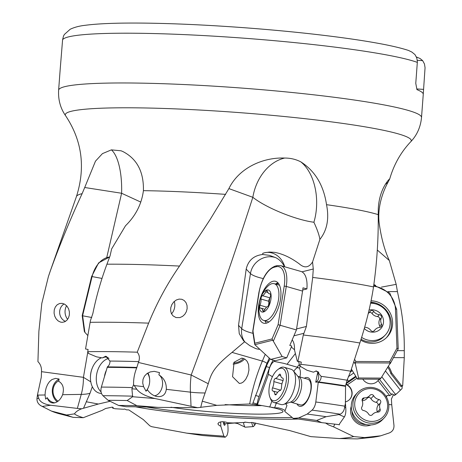 <?xml version="1.0" encoding="UTF-8"?>
<svg xmlns="http://www.w3.org/2000/svg" width="462" height="462" viewBox="0 0 462 462"><rect width="100%" height="100%" fill="white"/><g stroke="black" fill="none" stroke-linecap="round" stroke-linejoin="round"><path stroke-width="0.69" d="M285.146 410.475L282.097 408.916L278.424 407.871L274.619 407.807L257.011 404.712L249.694 403.979L216.817 405.353L197.615 407.68L157.958 407.38A142.798 12.445 -175.7 0 0 126.166 406.727L118.607 405.451L108.102 400.317L102.968 395.703C100.982 393.618 100.45 390.742 101.363 387.087L107.375 366.892C109.153 365.506 110.02 363.565 109.973 361.059A180.174 15.702 4.3 0 1 138.71 361.625C139.946 357.998 139.46 354.856 137.237 352.194L148.631 323.14C156.901 302.853 167.192 283.835 179.504 266.077L210.291 219.254L228.898 188.6C238.848 168.029 262.849 157.178 284.673 158.05C290.459 158.027 295.842 159.298 300.82 161.862C315.084 171.021 323.654 185.291 326.524 204.678C329.325 218.682 327.113 230.249 319.895 239.385L312.555 261.977L313.282 269.005L312.699 277.431A176.727 15.402 4.3 0 1 373.515 286.919C376.911 263.126 378.476 239.033 378.222 214.639A156.237 13.617 -175.7 0 0 326.524 204.678M285.718 403.707L286.96 405.486L284.788 411.463L293.318 418.393A142.798 12.445 -175.7 0 1 321.748 422.632L339.356 424.682M325.387 422.932L328.609 424.948L333.622 426.894L353.701 436.584A142.798 12.445 -175.7 0 1 339.489 438.548L310.886 436.642L289.495 430.509L252.24 422.493L249.561 422.713L244.745 422.077L244.86 422.453L233.01 422.978L227.57 422.747L225.958 422.124L222.147 421.662L218.982 422.36L217.862 423.873L219.236 425.508L220.813 426.189L223.874 436.157A142.798 12.445 -175.7 0 1 186.66 433.131L151.68 426.68L149.809 425.814L143.289 419.577L128.84 409.915L126.461 409.834L124.509 408.98L123.787 409.263L115.35 408.76L112.815 408.241L113.248 407.519L112.249 407.126L105.625 408.489L102.264 410.325L83.252 417.706A142.798 12.445 -175.7 0 1 74.463 413.871C75.82 411.769 78.222 410.071 81.682 408.783L98.371 404.031L110.089 401.287M274.619 407.807L276.299 403.182M271.881 401.155L269.71 407.132M272.418 376.721L268.474 374.318L257.334 404.978M257.011 404.712L257.12 404.002A19.104 8.79 106 0 1 259.072 396.477L269.589 367.55A19.104 8.79 106 0 1 273.273 360.141M274.815 360.585L274.185 361.394A9.552 4.395 -74 0 0 268.867 370.524A9.552 4.395 -74 0 0 268.474 374.318M257.12 404.002L252.985 402.812L252.772 404.504M252.985 402.812L258.373 388.49A87.878 40.431 106 0 1 266.972 363.45A3.823 0.884 23.1 0 0 262.352 361.088A91.695 42.192 -74 0 0 249.694 403.979M319.895 239.385C319.242 235.181 317.244 229.47 313.906 222.245C295.657 219.883 265.916 207.733 252.835 197.297C233.87 256.404 213.317 315.638 191.181 375.011L208.258 383.731L202.264 401.183L216.817 405.353M208.258 383.731C211.209 373.822 213.051 367.787 232.016 352.396L244.617 341.741L243.405 340.604L239.247 333.628L238.531 325.346L246.188 269.109C248.221 260.441 253.719 255.573 262.676 254.487L262.78 253.292L264.766 252.702L269.525 252.056L274.422 252.333C282.496 253.736 290.777 257.582 299.272 263.871C304.423 268.382 308.853 267.752 312.555 261.977M239.351 383.46L232.553 376.709L234.095 362.214L241.892 358.079L245.004 359.193L247.089 361.261L248.579 364.605L248.954 369.981L247.892 374.89L245.697 379.331L243.393 381.912L241.476 383.067L239.351 383.46M200.704 407.49L202.264 401.183M108.102 400.317A170.183 14.83 -175.7 0 1 127.171 400.542L132.629 396.737L131.907 388.802L133.582 384.655L136.758 389.195C139.691 393.179 145.778 396.298 155.013 398.544L197.615 407.68M112.815 408.241L112.509 407.149M223.874 436.157L225.231 437.219A153.886 13.41 4.3 0 1 202.824 435.522L186.66 433.131M220.813 426.189L220.709 421.812M225.231 437.219L227.009 435.493L227.806 432.64C228.107 431.242 228.113 428.667 227.83 424.896L227.72 423.55M223.146 421.667A14.9 1.715 85.6 0 0 223.96 424.595A14.9 1.715 85.6 0 0 225.202 423.746M223.643 423.7A13.375 1.536 85.6 0 0 223.897 423.845A13.375 1.536 85.6 0 0 224.549 421.812M50.427 270.645C59.719 244.895 70.282 219.225 82.126 193.642A156.237 13.617 -175.7 0 0 76.467 196.477L50.335 270.859A176.727 15.402 4.3 0 1 50.427 270.645L48.389 276.634L41.823 303.343L38.883 331.289L37.93 361.631C40.344 363.987 41.54 367.047 41.528 370.813L41.505 371.673L83.426 377.333L87.826 351.865M106.739 257.542L121.604 193.255L84.713 187.503L95.484 161.146L102.437 153.627L111.388 149.867L121.084 150.791L122.898 151.553C137.006 158.824 143.849 171.864 143.416 190.662C141.626 204.123 135.661 215.818 125.514 225.745L111.619 248.966L110.077 255.809L106.941 264.2C100.993 280.128 96.304 296.552 92.874 313.479L90.425 320.663L85.539 348.983L88.109 349.463L87.722 351.686L88.577 353.482L96.442 356.814L102.368 357.911L105.752 356.219L109.973 361.059M84.713 187.503L82.126 193.642M244.854 422.089L244.86 422.453M357.374 438.9A153.886 13.41 4.3 0 0 364.582 437.578L380.694 435.81A170.183 14.83 -175.7 0 1 373.308 437.214L357.374 438.9L339.489 438.548M364.582 437.578L353.701 436.584M388.773 404.527L391.747 404.804L393.965 425.363C394.15 429.059 392.561 431.595 389.195 432.975L380.694 435.81M386.44 397.031L386.971 395.397A5.729 1.051 -84.8 0 0 386.596 397.314M362.803 379.129A9.552 9.148 43.5 0 0 377.639 381.046A9.552 9.148 43.5 0 0 378.043 380.584L389.755 395.651L386.971 395.397M345.235 401.946A9.552 9.148 43.5 0 0 349.688 399.411A9.552 9.148 43.5 0 0 352.102 393.861A9.552 9.148 43.5 0 0 347.285 384.869L356.976 378.211M333.622 426.894L334.748 424.07M351.264 406.231A14.9 14.27 43.5 0 0 350.577 409.748A14.9 14.27 43.5 0 0 370.98 424.93M353.748 372.973L348.302 376.715M350.277 372.054L352.321 370.651M344.409 416.897L338.975 414.581L340.223 414.195C342.775 412.803 344.236 410.527 344.6 407.368L345.437 403.274L345.778 407.871C346.061 411.896 345.605 414.905 344.409 416.897L339.593 423.775L339.275 424.901M338.975 414.581L326.108 416.701L316.637 420.46L321.748 422.632M293.318 418.393L298.683 417.943A153.886 13.41 4.3 0 1 316.637 420.46M298.683 417.943L307.207 414.073L312.035 410.146C313.993 408.339 315.251 405.619 315.806 401.992L318.289 381.964L315.713 382.178L317.51 373.296A5.729 5.013 -94.8 0 1 315.713 382.178M315.748 371.015L318.376 371.962L318.884 373.181L317.51 373.296M299.878 376.952A9.552 4.395 -74 0 0 300.011 376.374A9.552 4.395 -74 0 0 299.139 368.122L300.473 366.401M296.997 403.95A14.9 6.855 -74 0 0 304.187 404.579A14.9 6.855 -74 0 0 310.735 391.58A14.9 6.855 -74 0 0 304.366 378.239M286.232 404.308A5.729 0.762 20 0 0 285.297 403.846M274.185 361.394L284.113 363.421L297.158 367.203L299.324 364.42M299.139 368.122L297.158 367.203M293.803 371.425A9.552 4.395 106 0 1 298.088 367.596M291.331 347.026L294.519 349.798M287.023 364.299L295.385 353.546M270.201 358.934A19.104 8.79 -74 0 0 266.326 366.614L258.373 388.49M345.437 403.274L345.547 385.862L347.095 380.197L350.71 371.194L359.852 343A184.54 16.083 -175.7 0 0 303.315 335.002L306.387 326.472L312.699 277.431M293.913 335.805L303.644 333.368M303.315 335.002L297.921 361.22L297.309 361.272L294.513 350.023A19.104 8.79 -74 0 0 292.18 339.876M350.71 371.194A184.54 16.083 -175.7 0 0 300.843 364.333L301.288 362.15L297.309 361.272M297.921 361.22L301.288 362.15M300.843 364.333L299.711 365.979L298.637 361.654M299.711 365.979L307.011 370.264L313.421 372.193L316.383 370.917L321.125 376.351C321.188 378.892 320.287 380.734 318.422 381.895L318.289 381.964M313.421 372.193L307.011 370.264M381.41 287.127L396.182 284.355L389.316 260.504C384.702 250.548 381.358 238.38 379.285 223.989C376.761 205.96 384.228 189.102 387.999 182.282L389.737 178.863C390.026 178.286 379.308 188.034 378.28 208.778L378.222 214.639M373.515 286.919C370.824 304.62 366.268 323.313 359.852 343M264.576 252.749A19.104 16.389 -104 0 1 271.899 252.962A19.104 16.389 -104 0 1 284.742 266.799M244.617 341.741L249.763 345.634L255.307 348.4A17.169 14.72 136.4 0 0 257.542 349.041A17.169 14.72 136.4 0 0 259.684 349.312M253.032 333.339A19.104 4.36 9 0 1 241.718 328.655L250.456 273.55A19.104 17.804 136.1 0 1 271.633 256.803A19.104 17.804 136.1 0 1 275.791 257.68L269.306 255.319L262.676 254.487M275.791 257.68A18.844 16.17 -104 0 1 284.482 266.724M166.314 389.327C165.517 394.75 162.393 397.153 156.941 396.535C153.211 395.726 150.052 393.503 147.459 389.87L146.021 391.199L143.578 386.659L142.723 383.01L143.012 379.371L144.502 376.097L146.91 373.625L150.185 371.945L154.244 371.332L159.534 372.609L158.859 374.798C164.062 378.124 166.545 382.969 166.314 389.327L190.425 392.157A45.848 19.733 96.7 0 1 191.181 375.011L138.398 362.456L138.71 361.625M133.582 384.655C133.437 378.973 134.482 373.377 136.729 367.873L138.398 362.456M158.859 374.798A11.082 7.646 -79.4 0 1 162.26 386.579A11.082 7.646 -79.4 0 1 154.504 395.795M92.319 386.723L90.015 393.272L83.553 408.189M100.416 358.246L100.676 357.6M90.015 393.272A45.848 12.012 15.5 0 1 81.243 394.392L77.356 408.414L81.682 408.783M77.356 408.414L50.653 405.238C43.878 404.204 39.911 401.911 38.768 398.354L37.584 394.282L41.28 377.269L41.505 371.673M83.252 417.706L73.21 417.365A153.886 13.41 4.3 0 1 66.574 414.997L51.421 411.065L41.124 405.85C38.259 404.198 36.868 401.784 36.943 398.614L37.584 394.282M66.574 414.997L74.463 413.871M73.21 417.365L58.535 413.554A170.183 14.83 -175.7 0 1 51.421 411.065M62.243 303.355L59.581 303.517L57.19 304.758L55.336 306.959L54.256 309.863L54.071 313.086L54.753 316.21L56.162 318.89L58.125 320.905L60.476 322.089L62.191 322.337L64.738 321.789L66.903 320.235L68.48 317.896L69.34 315.032L69.392 311.908L68.607 308.853L67.019 306.196L64.801 304.285L62.243 303.355M65.506 321.379A9.552 8.628 86.2 0 1 59.667 313.074A9.552 8.628 86.2 0 1 64.131 303.932M140.777 202.079L121.604 193.255A45.848 16.517 -87.6 0 0 111.388 149.867M54.897 402.806A11.082 10.008 86.2 0 1 47.211 397.643L45.64 399.145L45.057 394.981L45.316 391.481L46.154 387.849L47.592 384.419L49.48 381.664L51.911 379.568L55.532 378.378L59.101 379.025L58.703 381.283C63.057 383.91 64.362 388.38 62.618 394.692L81.243 394.392A45.848 33.073 89.1 0 0 83.426 377.333L90.789 381.837M284.673 158.05A45.848 35.395 100.4 0 0 252.835 197.297L228.898 188.6M181.849 299.284L179.094 299.093L176.322 299.988L173.804 301.882L171.876 304.562L170.778 307.663L170.628 310.787L171.396 313.582L172.967 315.812L176.016 317.573L179.885 317.59L182.588 316.372L184.812 314.304L186.382 311.613L187.145 308.57L187.029 305.474L186.024 302.674L184.222 300.519L181.849 299.284M102.368 357.911L106.658 356.479M127.171 400.542L136.914 405.682L157.958 407.38M118.607 405.451A153.886 13.41 4.3 0 1 136.914 405.682M137.237 352.194A184.54 16.083 -175.7 0 0 87.722 351.686M421.517 117.492A181.959 15.858 -175.7 0 0 217.879 86.411A181.959 15.858 -175.7 0 0 58.622 90.206L60.36 67.082A181.959 15.858 -175.7 0 1 60.389 66.88L62.595 39.749L63.513 36.059L64.357 34.477L70.172 29.268C74.382 27.264 79.36 25.947 85.112 25.312C98.198 23.574 117.515 22.84 143.058 23.1C173.897 23.447 208.287 25.035 246.234 27.87C278.032 30.284 307.525 33.229 334.719 36.717C349.786 38.658 363.149 40.656 374.803 42.718C389.374 45.27 400.629 47.857 408.558 50.474L411.902 52.091L414.98 54.608L416.788 57.941L417.377 61.694L415.771 83.339L416.943 89.634A181.959 15.858 -175.7 0 1 423.256 94.369L421.517 117.492C420.605 127.044 417.013 135.123 410.753 141.736C400.889 152.165 393.89 164.547 389.743 178.881L389.737 178.863M416.412 56.982L420.102 58.535L422.661 60.643L424.463 63.975L425.057 67.729L423.227 94.571M422.661 60.643L417.307 60.303M416.828 88.947L423.452 89.374M171.015 407.218A65.87 5.74 -175.7 0 0 225.34 412.901A65.87 5.74 -175.7 0 0 282.773 411.007A65.87 5.74 -175.7 0 0 271.361 407.345M259.858 405.376A65.87 5.74 -175.7 0 0 254.083 404.562M251.923 404.273A65.87 5.74 -175.7 0 0 249.509 403.973M261.307 405.613A58.229 5.076 4.3 0 1 225.098 404.585M233.605 362.982A7.64 3.8 161.2 0 0 243.324 358.379M244.594 358.939A9.552 4.747 -18.8 0 1 233.039 364.068M366.048 424.52A13.375 12.803 -136.5 0 1 351.934 411.134M393.457 394.652L391.389 399.053L391.747 404.804M388.461 366.424A19.104 18.289 43.5 0 1 391.585 372.817L401.455 385.516L402.697 385.626L402.154 386.446L402.032 388.64L396.627 393.803L394.554 395.385L391.874 393.791L391.383 394.652L389.755 395.651M402.154 386.446L400.698 386.313L390.829 373.614A19.104 18.289 -136.5 0 0 387.837 367.406M400.311 390.078L385.516 371.044M381.826 376.842L395.351 394.236L396.627 393.803M395.351 394.236L394.282 395.362M379.377 379.204L391.383 394.652M378.043 380.584L379.215 378.996M378.892 379.204A9.552 9.148 -136.5 0 1 377.541 381.15M347.412 379.221L348.36 381.306L346.044 383.743L356.127 376.836M346.026 383.807L347.285 384.869M345.865 384.459A9.552 9.148 -136.5 0 1 351.905 394.069A9.552 9.148 -136.5 0 1 349.59 399.514M348.36 381.306L355.752 376.224M352.2 370.455L350.485 371.633M402.697 385.626L404.285 357.663L404.273 350.664C404.516 333.795 402.864 317.036 399.312 300.387L397.436 291.614L388.265 291.568M393.485 357.611L404.285 357.663M373.845 284.557L375.6 285.36M389.316 260.504L377.298 250.023M396.182 284.355L397.436 291.614M310.476 391.747A13.375 6.15 106 0 1 300.381 404.92L291.06 402.246A13.375 6.15 106 0 0 301.16 389.079A13.375 6.15 106 0 0 298.429 376.536L307.75 379.21A13.375 6.15 106 0 1 310.476 391.747M326.108 416.701A170.183 14.83 -175.7 0 0 307.207 414.073M401.455 385.516L400.698 386.313M391.585 372.817L390.829 373.614M174.255 301.455A9.552 6.589 -79.4 0 1 171.518 313.825M47.211 397.643C48.337 401.276 50.491 403.066 53.673 403.008C57.577 402.454 60.557 399.682 62.618 394.692M67.625 319.358A11.463 10.355 86.2 0 1 65.096 310.551A11.463 10.355 86.2 0 1 66.597 305.723M270.871 299.549A11.463 5.273 106 0 1 263.409 312A11.463 5.273 106 0 1 259.448 302.408A11.463 5.273 106 0 1 266.909 289.957A11.463 5.273 106 0 1 270.871 299.549M259.5 314.501A19.104 8.79 -74 0 0 263.715 320.437A19.104 8.79 -74 0 0 278.499 299.688A19.104 8.79 -74 0 0 274.243 283.708A19.104 8.79 -74 0 0 267.521 286.504A30.567 30.567 0 0 0 259.5 314.501M267.573 291.418A2.293 1.057 -74 0 0 267.071 290.714A2.293 1.057 -74 0 0 265.702 291.886A7.64 3.517 106 0 1 262.428 295.68A2.293 1.057 -74 0 0 261.914 296.084A2.293 1.057 -74 0 0 260.995 299.041A7.64 3.517 106 0 1 260.014 305.243A2.293 1.057 -74 0 0 259.76 306.196A2.293 1.057 -74 0 0 260.273 308.114A2.293 1.057 -74 0 0 260.452 308.131A7.64 3.517 106 0 1 261.065 308.189A7.64 3.517 106 0 1 262.745 310.539A2.293 1.057 -74 0 0 263.005 311.088A2.293 1.057 -74 0 0 263.248 311.244A2.293 1.057 -74 0 0 264.616 310.071A7.64 3.517 106 0 1 267.891 306.271A2.293 1.057 -74 0 0 268.405 305.867A2.293 1.057 -74 0 0 269.323 302.91A7.64 3.517 106 0 1 270.305 296.714A2.293 1.057 -74 0 0 270.559 295.755A2.293 1.057 -74 0 0 270.045 293.838A2.293 1.057 -74 0 0 269.866 293.82A7.64 3.517 106 0 1 269.254 293.763A7.64 3.517 106 0 1 267.573 291.418M268.335 305.942A7.64 3.517 -74 0 0 268.826 301.282A2.293 1.057 106 0 1 269.739 298.331A2.293 1.057 106 0 1 269.808 298.25M369.074 310.1A11.463 10.973 -136.5 0 1 383.524 321.021A11.463 10.973 -136.5 0 1 376.738 331.445A11.463 10.973 -136.5 0 1 364.258 328.442M361.602 337.376A19.104 18.289 43.5 0 0 385.273 335.048A19.104 18.289 43.5 0 0 390.119 321.991A19.104 18.289 43.5 0 0 370.611 303.222M364.633 327.125A2.293 2.195 43.5 0 0 365.24 327.263A7.64 7.317 -136.5 0 1 370.83 330.446A2.293 2.195 43.5 0 0 374.503 330.457A7.64 7.317 -136.5 0 1 375.254 329.522A7.64 7.317 -136.5 0 1 379.851 327.333A2.293 2.195 43.5 0 0 381.566 324.162A7.64 7.317 -136.5 0 1 381.323 317.856A2.293 2.195 43.5 0 0 379.36 314.668A7.64 7.317 -136.5 0 1 373.77 311.492A2.293 2.195 43.5 0 0 370.091 311.475A7.64 7.317 -136.5 0 1 369.346 312.416A7.64 7.317 -136.5 0 1 368.301 313.317M369.103 312.664A2.293 2.195 -136.5 0 1 371.95 313.409A7.64 7.317 43.5 0 0 377.541 316.586A2.293 2.195 -136.5 0 1 379.504 319.773A7.64 7.317 43.5 0 0 379.747 326.08A2.293 2.195 -136.5 0 1 379.983 327.315M361.036 339.224A19.104 18.289 43.5 0 0 383.957 336.434L385.273 335.048M91.765 317.498L82.629 315.789L84.887 332.34L84.35 331.479M82.201 315.534L91.609 276.53L92.082 276.582L82.646 315.494M84.887 332.34L87.844 335.579M259.748 300.277A21.778 10.02 -74 0 0 263.594 323.186A21.778 10.02 -74 0 0 266.274 323.192A21.778 10.02 -74 0 0 279.926 302.269A21.778 10.02 -74 0 0 275.595 281.312A21.778 10.02 -74 0 0 272.921 281.306A21.778 10.02 -74 0 0 260.198 298.706M272.765 340.205L282.149 356.554L270.726 359.413L254.839 344.692L272.765 340.205L272.037 338.929L254.833 343.237L252.974 330.983L252.737 331.404M282.149 356.554L286.717 357.859L291.759 346.015L289.801 345.455L296.413 329.943L278.101 324.694L284.199 286.244A23.308 10.724 106 0 0 276.143 266.741L274.237 267.221A23.308 10.724 106 0 0 259.072 292.533L252.974 330.983M254.833 343.237L254.695 344.259M286.717 357.859L275.294 360.718L270.726 359.413M273.4 341.014L280.105 325.271L286.267 286.428L302.57 291.1A24.832 11.429 -74 0 0 302.98 287.826L306.889 288.946A24.832 11.429 -74 0 0 300.953 271.448L280.734 265.65L277.079 265.633A1.53 1.311 76 0 0 276.143 266.741M302.57 291.1L296.413 329.943M302.737 289.986L306.889 288.946M266.43 323.152A21.778 10.02 106 0 1 264.928 320.784M275.456 284.055A21.778 10.02 106 0 1 277.98 282.842M278.476 283.443A18.723 8.616 -74 0 0 278.02 283.541A18.723 8.616 -74 0 0 276.241 284.28M360.758 340.119A21.778 20.854 43.5 0 0 372.095 343.353A21.778 20.854 43.5 0 0 387.069 337.041A21.778 20.854 43.5 0 0 390.754 314.212A21.778 20.854 43.5 0 0 371.113 300.774M390.332 362.988L381.034 378.089L358.587 377.985L355.105 362.826L390.332 362.988L389.709 361.625L355.896 361.469L354.597 359.361M390.257 363.571L398.18 348.914L396.974 348.186L395.455 309.09A23.308 22.315 -136.5 0 0 373.608 286.278M355.105 362.826L355.896 361.469M381.034 378.089L379.978 379.21L357.524 379.106L351.391 369.138M358.587 377.985L357.524 379.106M370.842 302.108A21.778 20.854 -136.5 0 1 389.547 315.511A21.778 20.854 -136.5 0 1 386.446 337.664M375.225 303.794A18.723 17.926 43.5 0 0 370.686 302.847M58.056 401.201A11.845 10.701 86.2 0 1 53.009 391.077A11.845 10.701 86.2 0 1 58.847 380.613M59.096 379.083A13.375 12.081 -93.8 0 0 52.281 391.014A13.375 12.081 -93.8 0 0 57.167 401.819M147.459 373.244A11.845 8.172 -79.4 0 1 149.694 380.261A11.845 8.172 -79.4 0 1 149.474 383.506A11.845 8.172 -79.4 0 1 148.377 387.306A11.845 8.172 -79.4 0 1 145.986 391.152M149.694 380.261L149.682 379.787A13.375 9.228 100.6 0 0 147.898 372.978M146.61 390.656A13.375 9.228 100.6 0 0 148.192 387.739L148.377 387.306M108.986 358.356A18.341 12.653 100.6 0 0 96.627 374.538A18.341 12.653 100.6 0 0 101.051 391.88M101.507 357.755A18.341 12.653 100.6 0 0 92.487 367.561A18.341 12.653 100.6 0 0 90.789 373.446A18.341 12.653 100.6 0 0 90.448 378.47A18.341 12.653 100.6 0 0 99.948 393.26L101.519 393.555M108.224 357.496L106.693 357.207A18.341 12.653 100.6 0 0 104.227 357.097M92.487 367.561L92.302 368A16.811 11.596 100.6 0 0 90.743 373.394A16.811 11.596 100.6 0 0 90.431 377.997L90.448 378.47M277.806 369.583L279.117 368.595A18.341 8.437 106 0 1 284.055 367.25L291.06 369.259A18.341 8.437 106 0 1 293.255 370.761A18.341 8.437 106 0 1 294.802 386.457A18.341 8.437 106 0 1 283.61 404.406A18.341 8.437 106 0 1 280.954 404.516L273.949 402.512A18.341 8.437 106 0 1 270.478 398.752L269.883 397.222A16.811 7.733 106 0 1 269.635 384.898A16.811 7.733 106 0 1 277.806 369.583A16.811 7.733 106 0 1 285.759 384.113A16.811 7.733 106 0 1 277.991 399.116A16.811 7.733 106 0 1 269.883 397.222M284.055 367.25A18.341 8.437 106 0 1 287.797 384.448A18.341 8.437 106 0 1 273.949 402.512M278.777 375.127A7.64 3.517 106 0 1 275.433 378.395A2.293 1.057 -74 0 0 274.919 378.707A2.293 1.057 -74 0 0 273.868 381.595A7.64 3.517 106 0 1 272.551 387.861A2.293 1.057 -74 0 0 272.251 388.802A2.293 1.057 -74 0 0 272.719 390.956A2.293 1.057 -74 0 0 272.788 390.968A7.64 3.517 106 0 1 273.025 391.019A7.64 3.517 106 0 1 274.815 393.971A2.293 1.057 -74 0 0 275.029 394.606A2.293 1.057 -74 0 0 275.352 394.86A2.293 1.057 -74 0 0 276.617 393.884A7.64 3.517 106 0 1 279.96 390.615A2.293 1.057 -74 0 0 280.474 390.303A2.293 1.057 -74 0 0 281.525 387.422A7.64 3.517 106 0 1 282.842 381.15A2.293 1.057 -74 0 0 283.142 380.209A2.293 1.057 -74 0 0 282.675 378.055A2.293 1.057 -74 0 0 282.605 378.043A7.64 3.517 106 0 1 282.369 377.991A7.64 3.517 106 0 1 280.578 375.04A2.293 1.057 -74 0 0 280.041 374.156A2.293 1.057 -74 0 0 278.777 375.127L280.694 375.681M384.17 417.931L382.542 419.646A18.341 17.562 -136.5 0 1 362.208 423.215A18.341 17.562 -136.5 0 1 351.305 405.07A18.341 17.562 -136.5 0 1 355.931 394.404L357.559 392.688A18.341 17.562 -136.5 0 1 377.893 389.119A18.341 17.562 -136.5 0 1 388.802 407.265A18.341 17.562 -136.5 0 1 384.17 417.931A18.341 17.562 -136.5 0 1 363.837 421.494A18.341 17.562 -136.5 0 1 352.933 403.349A18.341 17.562 -136.5 0 1 357.559 392.688M354.729 403.193A16.811 16.095 -136.5 0 1 372.257 388.646A16.811 16.095 -136.5 0 1 387.612 406.779A16.811 16.095 -136.5 0 1 370.085 421.327A16.811 16.095 -136.5 0 1 354.729 403.193M369.958 395.339A7.64 7.317 -136.5 0 1 369.664 395.674A7.64 7.317 -136.5 0 1 364.275 397.886A2.293 2.195 43.5 0 0 362.225 400.849A7.64 7.317 -136.5 0 1 361.81 407.132A2.293 2.195 43.5 0 0 363.438 410.499A7.64 7.317 -136.5 0 1 368.705 414.235A2.293 2.195 43.5 0 0 372.378 414.639A7.64 7.317 -136.5 0 1 372.672 414.304A7.64 7.317 -136.5 0 1 378.066 412.092A2.293 2.195 43.5 0 0 380.111 409.13A7.64 7.317 -136.5 0 1 380.526 402.847A2.293 2.195 43.5 0 0 378.904 399.48A7.64 7.317 -136.5 0 1 373.637 395.743A2.293 2.195 43.5 0 0 369.958 395.339M362.191 400.75A7.64 7.317 43.5 0 0 366.938 398.55L369.664 395.674M367.527 397.926A2.293 2.195 -136.5 0 1 370.905 398.619A7.64 7.317 43.5 0 0 376.172 402.356A2.293 2.195 -136.5 0 1 377.801 405.723A7.64 7.317 43.5 0 0 377.385 412.006A2.293 2.195 -136.5 0 1 377.419 412.104M255.498 422.996A16.811 1.935 -94.4 0 1 254.972 424.803L253.592 426.432A18.341 2.108 -94.4 0 1 253.361 426.576L245.23 427.194A18.341 2.108 -94.4 0 1 245.085 427.165A18.341 2.108 -94.4 0 1 243.439 422.493M253.361 426.576A18.341 2.108 -94.4 0 1 251.692 422.43M254.972 424.803A16.811 1.935 -94.4 0 1 253.603 422.701M298.071 419.028A101.975 8.888 4.3 0 1 229.666 417.365A101.975 8.888 -175.7 0 1 135.591 406.808M265.217 354.371L262.352 361.088L232.016 352.396M191.043 406.445L190.425 392.157A45.848 14.518 -2.5 0 0 205.186 392.971M410.753 141.736A173.475 15.119 -175.7 0 0 217.123 111.071A173.475 15.119 -175.7 0 0 65.639 115.789C82.057 140.494 85.666 167.388 76.467 196.477M225.647 194.375A156.237 13.617 -175.7 0 0 213.144 193.532A156.237 13.617 -175.7 0 0 143.416 190.662M266.326 366.614L269.589 367.55M255.451 395.443L259.072 396.477M266.972 363.45L269.259 358.073M321.125 376.351A180.174 15.702 4.3 0 1 347.095 380.197M345.547 385.862A180.174 15.702 -175.7 0 0 318.422 381.895M301.94 271.841L313.282 269.005M296.569 328.927L306.387 326.472M238.531 325.346L241.718 328.655A19.104 17.804 -43.9 0 0 244.929 342.019M263.276 278.58A19.104 4.36 -171 0 1 250.456 273.55L246.188 269.109M134.275 385.568L143.578 386.659M86.238 401.761L98.371 404.031M50.653 405.238L42.256 406.433M106.941 264.2A176.727 15.402 4.3 0 1 179.504 266.077M148.631 323.14A184.54 16.083 -175.7 0 0 90.136 322.32M136.868 367.434A180.174 15.702 -175.7 0 0 107.375 366.892M136.729 367.873A180.209 15.708 -175.7 0 0 107.155 367.336M132.184 387.595A183.241 15.968 -175.7 0 0 101.363 387.087M136.758 389.195L131.907 388.802M155.013 398.544L132.629 396.737M132.744 396.177A178.696 15.575 -175.7 0 0 102.968 395.703M313.906 222.245A45.848 28.869 90.2 0 0 316.458 208.119A45.848 28.869 90.2 0 0 300.82 161.862M62.595 39.749A181.959 15.858 4.3 0 1 221.621 36.642A181.959 15.858 -175.7 0 1 417.348 62.387M292.186 417.469A96.512 8.414 4.3 0 1 229.077 415.835A96.512 8.414 4.3 0 1 146.61 407.034M404.273 350.664L397.262 350.629M387.999 182.282A45.848 24.74 -82.5 0 0 385.389 184.338M345.778 407.871L344.6 407.368M340.223 414.195A178.696 15.575 -175.7 0 0 312.035 410.146M344.756 406.167A183.241 15.968 -175.7 0 0 315.806 401.992M345.466 386.301A180.209 15.708 -175.7 0 0 318.231 382.322M37.872 395.097L45.057 394.981M38.768 398.354L36.943 398.614M259.448 302.408A30.567 6.976 -171 0 0 259.153 303.118M267.954 292.527L265.702 291.886M262.428 295.68L269.929 297.828M260.995 299.041L268.826 301.282M270.212 293.919L269.866 293.82M264.05 310.909L262.745 310.539M266.626 307.138L260.014 305.243M371.95 313.409L373.77 311.492M377.541 316.586L379.36 314.668M379.504 319.773L381.323 317.856M379.747 326.08L381.566 324.162M374.012 330.983L374.503 330.457M102.004 278.436L92.082 276.582A24.832 17.134 -79.4 0 1 109.633 257.005M278.101 324.694L272.037 338.929M280.734 265.65A24.832 11.429 -74 0 1 286.267 286.428A1.53 0.346 -171 0 0 284.199 286.244M277.079 265.633L275.173 266.112A1.53 1.311 76 0 0 274.237 267.221M259.072 292.533A1.53 0.346 -171 0 0 258.864 292.671L252.749 331.237M396.974 348.186L389.709 361.625M396.65 309.419A1.53 0.312 177.8 0 0 396.679 309.349A1.53 0.312 177.8 0 0 395.455 309.09M354.989 363.611L353.823 361.723M106.15 370.755A14.189 9.789 100.6 0 0 104.574 375.901A14.189 9.789 -79.4 0 0 104.504 376.368M298.429 376.536L297.747 376.166A14.189 6.532 106 0 1 298.943 388.311A14.189 6.532 -74 0 1 290.286 402.2L283.61 404.406M283.05 380.578L275.433 378.395M273.868 381.595L281.93 383.905M276.276 394.392L274.815 393.971M280.607 390.171L272.551 387.861M362.081 400.196L364.275 397.886M370.905 398.619L373.637 395.743M376.172 402.356L378.904 399.48M377.801 405.723L380.526 402.847M377.385 412.006L380.111 409.13M237.156 422.742A14.189 1.629 85.6 0 0 237.687 423.579L234.708 423.019A13.375 1.536 -94.4 0 1 234.471 422.892M48.885 275.104L50.335 270.859M65.639 115.789C60.435 108.316 58.096 99.786 58.622 90.206M45.039 407.871L40.823 405.688M270.362 294.08L269.254 293.763M265.003 309.321L261.065 308.189M274.243 283.708L279.487 285.21M263.715 320.437L268.959 321.939M368.237 313.582L369.346 312.416M373.677 331.185L375.254 329.522M84.344 331.45L82.196 315.708M91.609 276.53L98.608 262.907L109.644 256.97M275.173 266.112C267.267 269.334 261.833 278.188 258.864 292.671M252.749 331.456L254.683 344.207M390.199 363.692L398.192 348.908M398.209 348.798L396.679 309.349L389.737 293.006L373.77 285.106M297.747 376.166L293.255 370.761M290.28 402.2L291.06 402.246M282.813 378.124L282.369 377.991M277.633 392.336L273.025 391.019M372.083 414.928L372.672 414.304M234.708 423.019L223.897 423.845M237.687 423.579L245.085 427.165"/></g></svg>
